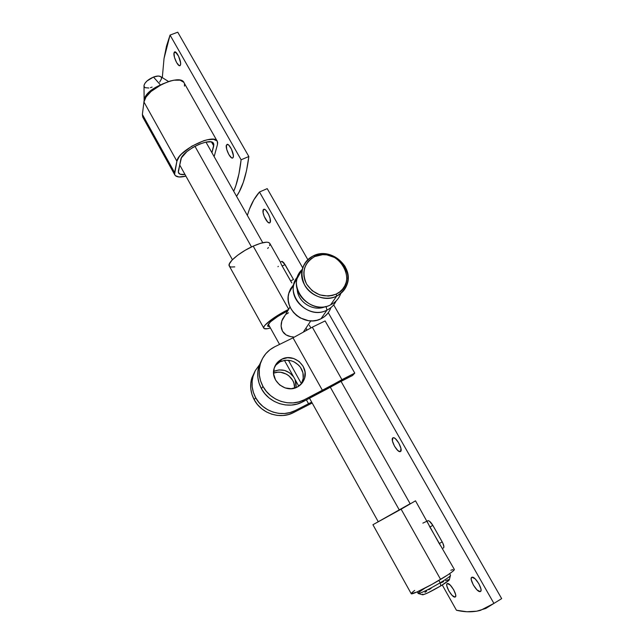 <?xml version="1.0" encoding="UTF-8"?>
<svg xmlns="http://www.w3.org/2000/svg" width="644" height="644" viewBox="0 0 644 644"><rect width="100%" height="100%" fill="white"/><g stroke="black" fill="none" stroke-linecap="round" stroke-linejoin="round"><path stroke-width="0.97" d="M392.808 437.904L393.178 437.735C396.221 436.704 403.361 450.051 400.536 451.5L400.946 448.417L398.837 443.12L395.456 438.757L393.919 437.807L392.808 437.904L392.429 441.011L394.522 446.252L397.871 450.591L400.198 451.645C397.147 452.651 390.071 439.482 392.808 437.904L392.808 437.904M410.139 503.729L376.917 522.477L410.139 503.729M372.924 524.723L411.242 593.744C411.653 595 427.56 587.272 440.609 579.407L401.115 509.179L372.924 524.723L401.115 509.179L440.609 579.407C449.898 573.78 454.479 570.455 454.35 569.449L429.878 527.042L432.824 525.343L429.395 521.157L428.26 520.642L427.036 521.189M281.71 359.247C293.632 352.638 309.579 366.702 304.258 379.195C302.897 382.705 300.539 385.337 297.174 387.1L301.843 383.373L304.612 378.1L305.055 372.103L303.139 366.275L299.138 361.501L293.672 358.491L287.554 357.702L281.71 359.247L277.017 362.918L274.191 368.159L273.684 374.172L275.576 380.057L279.601 384.895L285.123 387.93L291.297 388.702L297.174 387.1C285.735 393.597 269.949 380.701 274.143 368.312C275.382 364.23 277.91 361.204 281.71 359.247L280.068 361.751L281.71 359.247M301.151 384.154L302.439 381.546C303.775 377.746 303.638 373.923 302.012 370.091L300.523 367.418C294.904 360.503 288.085 358.611 280.068 361.751L285.493 360.238L291.209 360.777L293.93 361.791L298.663 365.172L300.523 367.418L302.93 372.812L303.211 378.447L301.416 383.711L288.383 360.254M273.756 371.387C281.549 368.32 288.166 370.147 293.6 376.861L295.049 379.461L296.2 387.551L295.934 382.101L295.049 379.461L298.768 386.159L284.439 360.366L293.6 376.861L289.655 372.844L284.567 370.413L279.029 369.906L273.756 371.387M294.646 388.107C295.258 377.722 283.167 369.125 273.595 373.109L277.83 372.208L280.784 372.296L286.427 374.14L288.906 375.822L292.714 380.395L293.897 383.108L294.646 388.107M455.026 597.052L455.678 596.336L455.654 594.686L453.674 589.719L450.253 585.106L447.435 583.569C450.309 582.418 458.327 596.553 455.067 597.044L455.026 597.052C452.056 598.034 444.191 584.052 447.427 583.569L446.799 584.317L446.847 585.968L448.812 590.878L452.185 595.459L455.026 597.052M263.171 209.896L263.951 209.219C266.455 208.584 271.736 219.588 270.23 222.309L270.086 218.413L268.612 214.404L265.763 210.177L264.442 209.284L263.477 209.437L263.09 212.584L264.217 216.44L267.622 221.963L269.474 222.945L270.23 222.309L269.466 222.945C266.962 223.565 261.73 212.713 263.171 209.896L264.515 209.308L263.171 209.896M480.183 591.586L480.939 590.806L480.963 589.043L478.87 583.746L475.159 578.843L472.02 577.233C475.296 575.953 483.918 590.991 480.231 591.578L480.183 591.586C476.801 592.681 468.349 577.813 472.012 577.233L471.287 578.046L471.287 579.817L473.356 585.05L477.027 589.92L480.183 591.586M259.468 192.001L267.212 188.628L307.832 259.661L267.212 188.628L259.468 192.001L302.728 267.912L259.468 192.001C255.282 196.782 251.909 202.57 249.357 209.364L253.8 199.922L259.468 192.001M229.344 266.101L229.312 263.984L232.098 260.055L237.628 255.266L245.058 250.355L253.197 246.129L260.74 243.255L266.487 242.184L268.395 242.377L269.812 243.408C268.129 241.17 262.591 242.08 253.197 246.129L288.689 309.249L253.197 246.129C240.099 251.917 227.171 262.663 229.216 265.875L263.782 328.126C262.189 325.735 275.527 315.6 288.584 309.426L272.935 318.522L265.239 324.97L264.08 326.564L263.71 327.772L264.137 328.545L267.244 328.73L270.408 327.957C266.536 329.116 264.33 329.173 263.782 328.134M501.676 598.622L485.761 608.459L476.705 611.196L466.892 611.744L456.451 610.246L442.267 584.994L456.451 610.246C465.121 612.283 473.163 612.307 480.569 610.327L493.924 603.412L501.676 598.622L333.681 304.862L501.676 598.622M247.344 215.418L249.357 209.364L247.344 215.418M328.263 312.71L493.924 603.412L328.263 312.71M281.766 261.351L285.083 264.62L282.136 265.988L281.613 265.006L290.581 280.905L293.519 279.528L290.581 280.905L291.829 282.925L282.136 265.988L285.083 264.62L293.519 279.528L283.923 262.889L282.281 261.44L280.325 261.987L269.812 243.408M352.566 375.5L354.772 373.109L325.115 320.929L354.772 373.109L341.948 379.662L312.3 327.184L325.115 320.929L312.3 327.184L293.02 337.826L322.491 390.457L341.948 379.662L312.3 327.184L293.02 337.826L322.491 390.457L304.226 399.795L298.808 401.904L293.012 402.903L287.063 402.75L281.195 401.445L275.64 399.047L270.617 395.633L266.334 391.359L262.945 386.376L260.587 380.894L259.355 375.122L259.282 369.294L260.377 363.635L262.583 358.37L265.803 353.685L269.925 349.764L274.771 346.754L293.02 337.826L274.771 346.754C267.147 350.65 262.221 356.744 259.991 365.035C258.3 372.353 259.282 379.461 262.945 386.376L261.432 388.694L264.797 393.637L269.047 397.887L274.03 401.268L279.536 403.651L285.364 404.939L291.265 405.092L297.021 404.102L302.398 402.001L327.764 388.614L302.398 402.001L304.226 399.795L302.398 402.001C288.633 409.463 268.934 403.104 261.432 388.694L262.945 386.376C270.512 400.89 290.363 407.306 304.226 399.795L354.772 373.109L352.566 375.5L339.839 382.013L352.566 375.5M442.46 548.624L439.24 543.592L442.186 541.87C443.966 545.267 444.352 547.344 443.346 548.1L443.917 546.78L442.758 542.956L432.824 525.343L442.186 541.87L439.24 543.592L415.509 500.823L401.115 509.179L415.485 500.847M280.446 262.269L280.607 262.712L280.446 262.269M280.848 263.324L281.178 264.096L280.848 263.324M281.613 265.006L281.178 264.096L281.613 265.006M269.659 326.605L267.654 326.025C268.419 322.491 275.117 317.436 287.755 310.851L278.063 316.236L270.416 321.871L267.59 325.711L267.928 326.355L269.659 326.605M269.965 244.157L269.586 245.662M268.443 247.505L267.663 248.455M234.762 266.89L230.979 267.01L229.65 266.439M258.518 367.507L262.366 358.772L258.896 366.122L257.809 371.741L257.874 377.521L259.097 383.252L261.432 388.694C257.801 381.836 256.827 374.768 258.518 367.507L259.991 365.035M275.407 365.398L280.068 361.751L275.189 365.663M327.764 388.614L339.839 382.013L327.764 388.614M308.532 403.724L311.688 402.13L308.532 403.724L306.431 399.94L308.532 403.724L295.354 410.486L308.532 403.724M259.186 365.204L255.33 370.574L253.197 375.669L252.134 381.135L252.182 386.754L253.366 392.325L255.62 397.606L258.872 402.411L262.993 406.533L267.815 409.809L273.161 412.12L278.812 413.368L284.543 413.504L290.13 412.53L295.354 410.486L293.656 412.522L288.472 414.559L282.925 415.525L277.234 415.396L271.631 414.156L266.326 411.87L261.536 408.61L257.447 404.521L254.219 399.755L251.981 394.506L250.814 388.976L250.766 383.389L251.82 377.964L255.145 370.912L251.45 379.308C249.816 386.328 250.733 393.138 254.219 399.755C261.416 413.649 280.373 419.751 293.656 412.522L311.165 403.53L293.656 412.522L295.354 410.486C281.975 417.755 262.873 411.605 255.62 397.606L254.219 399.755L255.62 397.606C252.102 390.948 251.176 384.082 252.818 377.022L255.266 370.694L259.186 365.204M312.227 403.096L311.165 403.53L312.227 403.096M426.948 521.205L422.85 523.129M414.696 590.395L411.854 592.681M411.202 593.663L416.821 592.045L432.116 584.293L447.838 574.891L452.668 571.437L454.35 569.449M452.821 569.578L450.881 570.262M277.983 266.713L278.28 266.302M427.093 521.31L429.878 527.042L432.824 525.343C430.925 522.22 429.306 520.658 427.962 520.658M340.797 293.455C338.961 298.558 335.564 302.358 330.605 304.853L336.659 296.087C320.229 305.023 297.005 286.717 302.382 269.136C304.048 263.026 307.768 258.566 313.531 255.757L314.707 256.57C338.028 244.535 360.584 283.344 336.216 294.067L336.659 296.087C347.985 288.939 350.771 279.037 345.023 266.383C336.828 254.952 326.331 251.41 313.531 255.757C330.766 246.733 354.192 266.833 347.011 284.592C345.136 289.744 341.682 293.567 336.659 296.087L330.605 304.853C335.524 302.382 338.905 298.623 340.748 293.575M327.418 313.789L324.479 316.607L320.986 318.78L326.951 310.134L326.106 306.439L326.951 310.134C331.145 308.049 334.236 304.95 336.216 300.845C334.236 304.95 331.145 308.049 326.951 310.134L320.986 318.78C325.735 316.381 329.012 312.734 330.807 307.848M160.501 84.968L160.501 84.976C149.794 89.894 144.353 95.199 144.159 100.875L144.119 99.353C145.761 93.863 151.227 89.073 160.501 84.968L153.489 77.055L160.501 84.968M168.551 81.506L160.412 76.459C158.835 75.734 156.524 75.936 153.489 77.055L147.041 80.951L144.916 83.326L144.006 85.507M417.272 591.844L418.181 593.478C420.814 593.349 428.155 589.783 440.206 582.788L438.886 580.429L440.206 582.788C447.186 578.554 450.623 576.042 450.526 575.253C450.663 576.01 447.226 578.521 440.206 582.788L440.81 585.879C446.646 582.329 449.504 580.22 449.391 579.544L450.398 575.696M310.778 320.889L303.574 331.7L310.778 320.889M330.292 387.157L399.369 510.104L330.292 387.157M306.721 328.859L306.286 330.243M194.939 146.26L251.498 246.926L194.939 146.26M286.298 314.167L288.496 312.775M284.423 316.059L281.879 320.768L282.941 318.297M281.259 323.377L281.879 320.768L281.106 326.065L281.259 323.377M281.492 328.722L281.106 326.065L282.483 331.209L281.492 328.722M284.044 333.302L282.483 331.209L286.033 334.88L284.044 333.302M288.295 335.975L286.033 334.88L290.766 336.651L288.295 335.975M293.374 336.925L290.766 336.651L293.374 336.925M445.624 580.671L449.198 579.479L449.134 580.131L440.81 585.879L428.01 592.802L423.229 594.734L422.408 594.597L422.778 594.09M424.968 592.327L426.706 591.136M428.783 589.791L431.134 588.358M441.341 582.715L443.627 581.588M159.664 82.086L161.539 78.737L161.169 77.063M160.775 76.676L158.271 76.024L153.489 77.055C148.128 79.405 144.964 82.207 144.015 85.451L144.119 99.353M144.055 86.417L145.15 87.705L148.836 88.011M150.438 87.656L152.121 87.093M418.173 593.47L422.432 594.75C424.613 594.678 430.739 591.723 440.81 585.879L440.206 582.788C428.091 589.815 420.749 593.374 418.173 593.47C418.02 592.899 420.291 591.111 424.992 588.101M293.873 284.439L288.754 293.382C283.618 310.078 305.433 327.313 320.986 318.78L317.057 320.221L312.855 320.873L308.54 320.696L300.241 317.943L296.586 315.471L293.455 312.38L290.975 308.806L289.237 304.886L288.303 300.764L288.222 296.61L288.971 292.585L290.541 288.842L293.664 284.648M314.707 256.57L311.261 258.63L308.347 261.327L306.085 264.571L304.556 268.234L303.831 272.179L303.936 276.252L304.878 280.293L306.608 284.149L312.171 290.71L319.762 294.904L328.215 296.079L332.352 295.459L336.216 294.067L339.654 291.949L342.528 289.196L344.741 285.92L346.206 282.233L346.875 278.297L345.748 270.255L344.001 266.455L341.545 262.993L334.92 257.6L326.854 254.879L322.652 254.662L314.707 256.57L313.531 255.757C302.092 262.663 299.186 272.549 304.805 285.421C310.907 296.361 325.945 301.368 336.659 296.087L336.216 294.067C324.206 298.301 314.336 294.992 306.608 284.149C301.368 272.195 304.073 263.002 314.707 256.57M302.334 269.345L297.117 278.506C291.829 295.749 314.514 313.636 330.605 304.853C309.603 316.341 284.785 284.906 302.334 269.345M297.206 288.914C297.238 301.972 313.612 312.243 325.389 306.592C313.612 312.243 297.238 301.972 297.206 288.914M326.951 310.134C311.068 318.82 288.713 301.183 293.946 284.149L297.673 276.67C282.949 292.915 307.301 320.945 326.951 310.134M184.973 174.444C181.495 174.927 179.338 174.403 178.517 172.882L178.356 170.966L181.415 157.844L186.937 151.59L192.806 147.468L199.382 144.159L205.613 142.187L210.516 141.857L212.23 142.324L213.864 144.409L211.932 152.7L213.736 145.947L211.538 142.058L213.736 145.947L213.615 143.596C211.28 136.399 181.777 150.728 180.747 159.615L178.348 172.399L180.151 174.242L184.973 174.444M214.339 155.937L217.495 144.385L214.339 155.937M173.977 53.009L175.86 52.293L173.977 53.009L174.468 51.979L175.393 51.987L178.565 56.189L180.586 62.734L180.586 64.633L179.724 65.744C177.615 66.171 173.22 56.455 173.977 53.009L174.846 51.85C176.963 51.415 181.391 61.277 180.586 64.633L180.07 65.632L179.145 65.591L176.625 62.605L174.492 57.413L173.977 53.009M226.382 145.182L227.968 144.522L226.382 145.182L227.501 144.337L228.725 145.077L231.462 149.134L233.369 155.542L233.249 157.265L232.428 158.086C230.085 158.617 225.239 148.273 226.382 145.182L227.211 144.32C229.562 143.773 234.448 154.262 233.249 157.265L232.597 158.054L231.526 157.804L228.821 154.504L226.696 149.295L226.382 145.182M162.304 77.634L164.027 58.532L162.304 77.634M233.708 191.268L235.873 185.536L238.964 173.8L241.114 159.784L170.048 35.082L166.49 46.151L164.027 58.532L170.048 35.082L177.752 32.2L248.842 156.516L177.752 32.2L170.048 35.082L241.114 159.784C239.649 172.769 237.185 183.266 233.708 191.268M236.557 196.307L239.206 191.88L243.303 182.341L246.539 170.563L248.842 156.516L241.114 159.784L248.842 156.516C246.58 174.492 242.482 187.758 236.557 196.307M217.205 141.181L183.773 82.279L180.087 80.186L173.912 80.194L170.169 81.015L162.111 84.147L151.042 91.48L146.059 96.994L143.942 101.977L176.899 161.209C178.058 150.293 214.508 132.575 217.358 141.455L217.495 144.385L217.664 142.493L217.06 140.972L213.591 139.321L207.553 139.716L203.842 140.69L191.743 146.22L181.576 153.98L179.282 156.589L176.899 161.209L174.588 174.299L175.345 175.651L179 176.979L185.915 176.134C179.869 177.623 176.166 177.197 174.782 174.854L174.588 172.544L142.372 114.447L142.928 117.385M184.466 86.111L184.506 84.01M184.112 82.826C180.545 72.74 144.361 89.886 143.942 101.977L142.372 114.447L142.735 117.039L174.782 174.854M143.942 101.977L176.899 161.209L174.588 172.544L142.372 114.447L143.942 101.977M304.258 379.195L302.439 381.546M480.666 591.305L480.231 591.578M269.933 222.735L269.466 222.945M252.818 377.022L251.45 379.308M400.673 451.388L400.198 451.645M205.959 142.123L262.76 242.724M309.353 325.236L310.859 327.901M341.054 381.385L410.22 503.874M449.633 573.675L450.526 575.253M179.644 164.864L232.428 259.717M268.282 324.141L279.56 344.411M309.571 398.33L378.286 521.793M281.806 320.994L290.042 306.947M297.117 278.506L302.382 269.136M288.754 293.382L293.946 284.149M180.127 65.591L179.724 65.744M232.87 157.901L232.428 158.086"/></g></svg>
